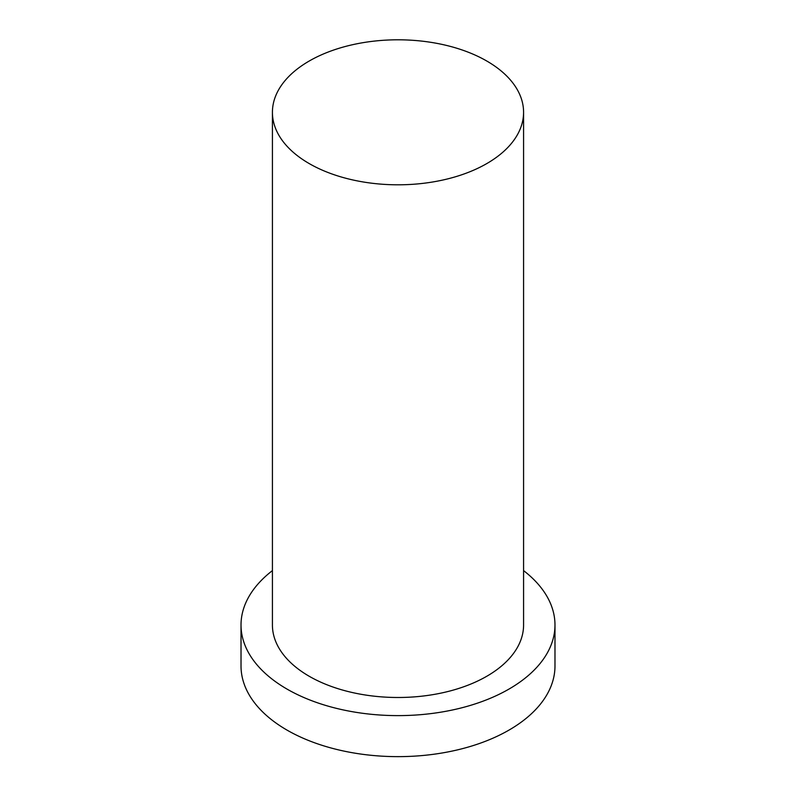 <?xml version="1.0" encoding="UTF-8"?>
<svg xmlns="http://www.w3.org/2000/svg" width="796" height="796" viewBox="0 0 796 796"><rect width="100%" height="100%" fill="white"/><g stroke="black" fill="none" stroke-linecap="round" stroke-linejoin="round"><path stroke-width="1.19" d="M309.196 163.568A125.579 72.506 0 0 0 446.058 179.289A125.579 72.506 0 0 0 523.579 112.306A125.579 72.506 0 0 0 398 39.8A125.579 72.506 0 0 0 272.421 112.306A125.579 72.506 0 0 0 309.196 163.568M272.421 570.613A156.981 90.635 0 0 0 241.019 624.989L241.019 666.003A156.981 90.635 0 0 0 286.998 730.091A156.981 90.635 0 0 0 458.068 749.742A156.981 90.635 0 0 0 554.981 666.003L554.981 624.989A156.981 90.635 0 0 0 523.579 570.613M241.019 624.989A156.981 90.635 0 0 0 286.998 689.077A156.981 90.635 0 0 0 458.068 708.719A156.981 90.635 0 0 0 554.981 624.989M272.421 112.306L272.421 624.989A125.579 72.506 0 0 0 309.196 676.262A125.579 72.506 0 0 0 446.058 691.973A125.579 72.506 0 0 0 523.579 624.989L523.579 112.306"/></g></svg>
